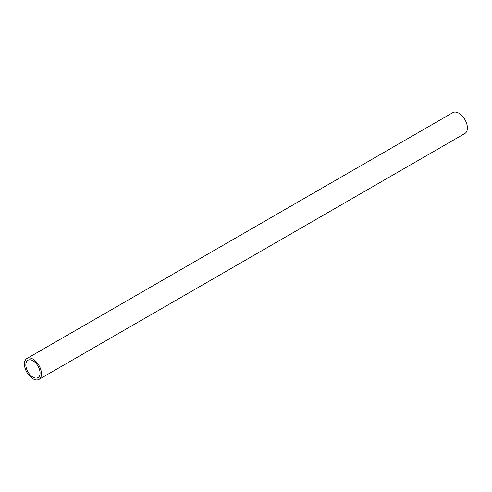 <?xml version="1.0" encoding="UTF-8"?>
<svg xmlns="http://www.w3.org/2000/svg" width="492" height="492" viewBox="0 0 492 492"><rect width="100%" height="100%" fill="white"/><g stroke="black" fill="none" stroke-linecap="round" stroke-linejoin="round"><path stroke-width="0.74" d="M38.979 379.387L464.903 133.48A12.048 6.956 -120 0 0 464.903 119.568A12.048 6.956 -120 0 0 452.855 112.613L26.931 358.52A12.048 6.956 -120 0 0 25.086 368.176A12.048 6.956 -120 0 0 32.958 378.791A12.048 6.956 -120 0 0 38.979 379.387A12.048 6.956 -120 0 0 38.979 365.476A12.048 6.956 -120 0 0 26.931 358.52M32.958 377.149A10.037 5.793 -120 0 0 37.976 377.647A10.037 5.793 -120 0 0 37.976 366.054A10.037 5.793 -120 0 0 27.933 360.261A10.037 5.793 -120 0 0 26.396 368.305A10.037 5.793 -120 0 0 32.958 377.149"/></g></svg>
